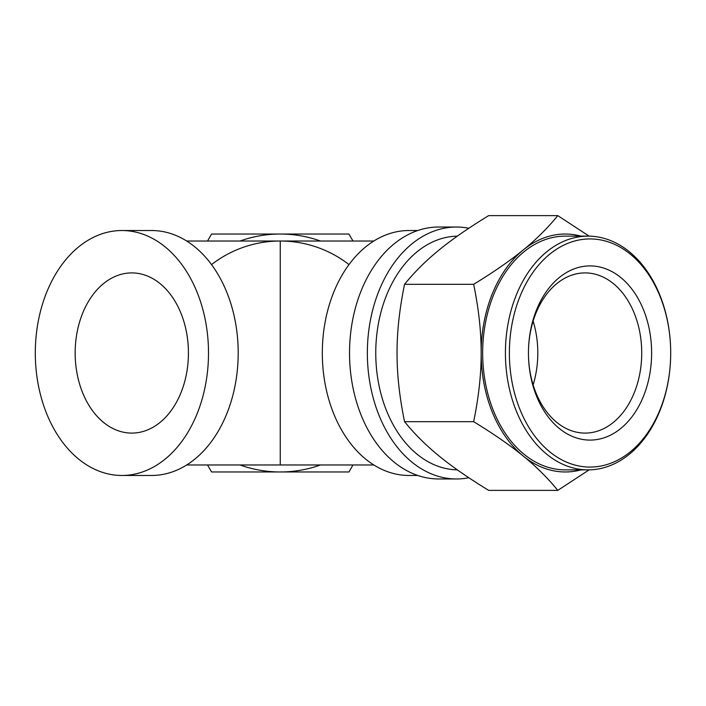 <?xml version="1.0" encoding="UTF-8"?>
<svg xmlns="http://www.w3.org/2000/svg" width="706" height="706" viewBox="0 0 706 706"><rect width="100%" height="100%" fill="white"/><g stroke="black" fill="none" stroke-linecap="round" stroke-linejoin="round"><path stroke-width="1.06" d="M188.431 353.009A80.096 56.639 90 0 1 131.801 433.096A80.096 56.639 90 0 1 75.163 353A80.096 56.639 90 0 1 131.801 272.904A80.096 56.639 90 0 1 188.431 352.991A94.092 66.532 -90 0 0 188.431 352.991L188.431 353.009A94.092 66.532 -90 0 0 188.431 353M208.499 353A122.473 86.6 90 0 1 121.9 475.473A122.473 86.6 90 0 1 35.3 353A122.473 86.6 90 0 1 121.9 230.527A122.473 86.6 90 0 1 208.499 353M121.9 230.527L151.596 230.527A122.473 86.6 90 0 1 238.196 353A122.473 86.6 90 0 1 151.596 475.473L121.9 475.473M373.836 464.972L280.256 464.972L280.256 241.028L186.675 241.028M417.758 475.473L408.915 475.473A122.473 86.6 -90 0 1 322.315 353A122.473 86.6 -90 0 1 408.915 230.527L417.758 230.527M240.049 464.972A118.97 118.97 0 0 0 280.256 471.97L211.571 471.97L207.529 464.972M352.982 464.972L348.94 471.97L280.256 471.97A118.97 118.97 0 0 0 320.462 464.972M207.529 241.028L211.571 234.03L280.256 234.03A118.97 118.97 0 0 0 240.049 241.028M320.462 241.028A118.97 118.97 0 0 0 280.256 234.03L348.94 234.03L352.982 241.028M211.526 264.6A111.972 111.972 0 0 1 348.985 264.6M468.828 477.741A125.968 89.071 -90 0 1 456.429 478.968L438.611 478.968A125.968 89.071 -90 0 1 349.532 353A125.968 89.071 -90 0 1 438.611 227.032L456.429 227.032A125.968 89.071 -90 0 1 468.828 228.259M456.429 478.968A125.968 89.071 -90 0 1 367.349 353A125.968 89.071 -90 0 1 456.429 227.032M533.127 321.133A80.096 56.639 -90 0 1 537.804 353A80.096 56.639 -90 0 1 533.127 384.867M641.728 353A80.096 56.639 90 0 0 585.089 272.904A80.096 56.639 90 0 0 528.45 352.991A87.094 61.59 -90 0 1 528.45 352.991A87.094 61.59 -90 0 1 590.039 265.906A87.094 61.59 -90 0 1 651.62 353A87.094 61.59 -90 0 1 590.039 440.094A87.094 61.59 -90 0 1 528.45 353.009A87.094 61.59 -90 0 1 528.45 353A80.096 56.639 90 0 0 585.089 433.096A80.096 56.639 90 0 0 641.728 353M590.039 238.928A114.072 80.66 90 0 0 509.379 353A114.072 80.66 90 0 0 590.039 467.072A114.072 80.66 90 0 0 670.7 353.009A114.072 80.66 90 0 0 670.7 352.991A114.072 80.66 90 0 0 590.039 238.928M505.417 353A116.869 82.637 -90 0 1 588.063 236.131A116.869 82.637 -90 0 1 670.7 352.991A116.869 82.637 -90 0 1 588.063 469.869A116.869 82.637 -90 0 1 505.417 353M588.063 236.131L565.294 236.131A116.869 82.637 90 0 0 482.657 353A116.869 82.637 90 0 0 565.294 469.869L588.063 469.869M457.338 236.139A116.869 82.637 90 0 0 375.76 352.991A116.869 82.637 90 0 0 375.76 353A116.869 82.637 90 0 0 375.76 353.009A116.869 82.637 90 0 0 457.338 469.861M589.122 236.139L557.784 215.621L488.684 215.621C468.572 227.914 452.043 239.36 439.106 249.968C426.062 260.576 414.546 272.022 404.556 284.315L473.655 284.315C478.721 308.884 481.218 331.785 481.165 353C481.218 374.215 478.721 397.116 473.655 421.685C493.768 433.978 510.288 445.424 523.234 456.032C536.278 466.64 547.794 478.086 557.784 490.379L488.684 490.379C468.572 478.086 452.043 466.64 439.106 456.032C426.062 445.424 414.546 433.978 404.556 421.685L473.655 421.685M557.784 215.621C547.794 227.914 536.278 239.36 523.234 249.968C510.288 260.576 493.768 272.022 473.655 284.315M404.556 284.315C399.49 308.884 396.993 331.785 397.046 353C396.993 374.215 399.49 397.116 404.556 421.685M557.784 490.379L589.122 469.861M581.029 236.131A118.97 84.129 90 0 0 523.234 249.968A118.97 84.129 90 0 0 481.165 353A118.97 84.129 90 0 0 523.234 456.032A118.97 84.129 90 0 0 581.029 469.869M280.256 464.972L186.675 464.972M280.256 241.028L373.836 241.028"/></g></svg>
